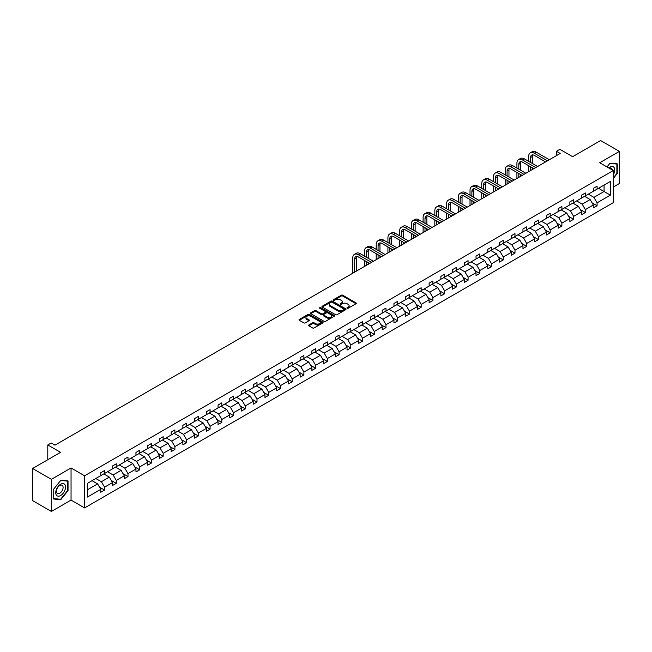 <?xml version="1.0" encoding="UTF-8"?>
<svg xmlns="http://www.w3.org/2000/svg" width="652" height="652" viewBox="0 0 652 652"><rect width="100%" height="100%" fill="white"/><g stroke="black" fill="none" stroke-linecap="round" stroke-linejoin="round"><path stroke-width="0.98" d="M347.141 308.257A0.733 0.424 0 0 0 348.176 308.257L356.016 303.734A1.043 0.603 0 0 0 356.326 303.31A1.043 0.603 0 0 0 356.016 302.887L342.732 295.217A1.043 0.603 0 0 0 341.257 295.217L333.416 299.741A0.733 0.424 0 0 0 334.452 300.336L335.47 299.749A3.341 1.932 0 0 1 340.189 299.749L341.298 300.393A3.341 1.932 0 0 1 342.276 301.754A3.341 1.932 0 0 1 341.298 303.115L340.279 303.702A0.733 0.424 0 0 0 341.314 304.297L342.333 303.718A3.341 1.932 0 0 1 347.051 303.718L348.16 304.354A3.341 1.932 0 0 1 349.138 305.715A3.341 1.932 0 0 1 348.16 307.076L347.141 307.662A0.733 0.424 0 0 0 347.141 308.257L347.141 307.662M613.271 187.051L619.4 183.514L619.4 151.403L600.606 140.547L572.643 156.692L559.864 149.316L556.441 151.288L556.441 155.632M51.394 511.453L71.052 500.1L71.052 467.981L51.394 479.334L51.394 511.453L32.6 500.597L32.6 468.486L60.563 452.341L47.783 444.957L47.783 459.717M51.394 479.334L32.6 468.486M308.869 324.949A1.043 0.603 0 0 0 308.559 325.372A1.043 0.603 0 0 0 308.869 325.804L312.593 327.956A1.043 0.603 0 0 0 314.068 327.956L322.773 322.927A1.043 0.603 0 0 0 323.082 322.504A1.043 0.603 0 0 0 322.773 322.072L309.496 314.411A1.043 0.603 0 0 0 308.021 314.411L299.309 319.431A1.043 0.603 0 0 0 299.007 319.863A1.043 0.603 0 0 0 299.309 320.287L303.816 322.887A1.043 0.603 0 0 0 305.291 322.887L309.015 320.735A1.043 0.603 0 0 0 309.317 320.303A1.043 0.603 0 0 0 309.015 319.879L306.782 318.592A2.795 1.614 0 0 1 305.967 317.451A2.795 1.614 0 0 1 307.687 315.967A2.795 1.614 0 0 1 310.727 316.31L319.472 321.363A2.795 1.614 0 0 1 320.295 322.504A2.795 1.614 0 0 1 318.567 323.987A2.795 1.614 0 0 1 315.527 323.637L314.068 322.797A1.043 0.603 0 0 0 312.593 322.797L308.869 324.949L308.869 325.804L312.593 323.669L312.593 322.797M47.783 444.957L51.206 442.985L54.964 445.153L560.198 153.456L556.441 151.288M71.052 467.981L84.581 475.797L613.271 170.563L613.271 202.674L84.581 507.916L84.581 475.797M619.4 151.403L599.742 162.747L613.271 170.563M335.544 314.704A1.043 0.603 0 0 0 337.019 314.704L345.723 309.676A1.043 0.603 0 0 0 346.033 309.252A1.043 0.603 0 0 0 345.723 308.828L332.447 301.159A1.043 0.603 0 0 0 330.963 301.159L322.259 306.187A1.043 0.603 0 0 0 321.958 306.611A1.043 0.603 0 0 0 322.259 307.035L335.544 314.704M320.01 308.42A0.733 0.424 0 0 1 320.751 308.526L334.24 316.31L325.544 321.33A1.043 0.603 0 0 1 324.068 321.33L310.784 313.661L314.508 311.526L314.508 310.662L310.784 312.805A1.043 0.603 0 0 0 310.482 313.237A1.043 0.603 0 0 0 310.784 313.661L310.784 312.805M314.508 311.526A1.043 0.603 0 0 1 315.992 311.526L315.992 310.662A1.043 0.603 0 0 0 314.508 310.662M315.992 310.662L321.371 313.767A1.043 0.603 0 0 0 322.854 313.767L325.324 312.341A1.043 0.603 0 0 0 325.625 311.917A1.043 0.603 0 0 0 325.324 311.485L319.716 308.249A0.733 0.424 0 0 1 320.751 307.654L334.248 315.454A1.043 0.603 0 0 1 334.558 315.878A1.043 0.603 0 0 1 334.248 316.301L334.248 315.454M87.474 483.328L100.783 475.642L100.783 472.741L104.54 470.565L104.54 473.474L112.511 468.878L112.511 465.968L116.268 463.8L116.268 466.702L124.239 462.105L124.239 459.195L127.996 457.028L127.996 459.937L135.966 455.332L135.966 452.423L139.724 450.255L139.724 453.164L147.686 448.56L147.686 445.658L151.451 443.482L151.451 446.392L159.414 441.795L159.414 438.886L163.179 436.718L163.179 439.619L171.142 435.023L171.142 432.113L174.899 429.945L174.899 432.855L182.87 428.25L182.87 425.34L186.627 423.172L186.627 426.082L194.598 421.485L194.598 418.576L198.355 416.4L198.355 419.309L206.325 414.713L206.325 411.803L210.083 409.635L210.083 412.545L218.053 407.94L218.053 405.031L221.81 402.863L221.81 405.772L229.781 401.167L229.781 398.266L233.538 396.09L233.538 399L241.509 394.403L241.509 391.493L245.266 389.325L245.266 392.227L253.229 387.63L253.229 384.721L256.994 382.553L256.994 385.462L264.957 380.858L264.957 377.948L268.722 375.78L268.722 378.69L276.684 374.085L276.684 371.184L280.442 369.008L280.442 371.917L288.412 367.32L288.412 364.411L292.169 362.243L292.169 365.144L300.14 360.548L300.14 357.638L303.897 355.47L303.897 358.38L311.868 353.775L311.868 350.866L315.625 348.698L315.625 351.607L323.596 347.003L323.596 344.101L327.353 341.925L327.353 344.835L335.324 340.238L335.324 337.328L339.081 335.161L339.081 338.062L347.051 333.465L347.051 330.556L350.809 328.388L350.809 331.297L358.779 326.693L358.779 323.783L362.536 321.615L362.536 324.525L370.499 319.92L370.499 317.019L374.264 314.843L374.264 317.752L382.227 313.156L382.227 310.246L385.984 308.078L385.984 310.98L393.955 306.383L393.955 303.473L397.712 301.305L397.712 304.215L405.683 299.61L405.683 296.701L409.44 294.533L409.44 297.442L417.41 292.846L417.41 289.936L421.168 287.76L421.168 290.67L429.138 286.073L429.138 283.164L432.895 280.996L432.895 283.905L440.866 279.3L440.866 276.391L444.623 274.223L444.623 277.133L452.594 272.528L452.594 269.618L456.351 267.45L456.351 270.36L464.322 265.763L464.322 262.854L468.079 260.678L468.079 263.587L476.041 258.991L476.041 256.081L479.807 253.913L479.807 256.823L487.769 252.218L487.769 249.308L491.535 247.141L491.535 250.05L499.497 245.445L499.497 242.544L503.254 240.368L503.254 243.277L511.225 238.681L511.225 235.771L514.982 233.603L514.982 236.505L522.953 231.908L522.953 228.999L526.71 226.831L526.71 229.74L534.681 225.136L534.681 222.226L538.438 220.058L538.438 222.968L546.409 218.363L546.409 215.462L550.166 213.285L550.166 216.195L558.136 211.598L558.136 208.689L561.894 206.521L561.894 209.422L569.864 204.826L569.864 201.916L573.621 199.748L573.621 202.658L581.584 198.053L581.584 195.144L585.349 192.976L585.349 195.885L593.312 191.28L593.312 188.379L597.077 186.203L597.077 189.113L610.378 181.435L610.378 195.144L597.077 202.829L597.077 205.739L593.312 207.906L593.312 204.997L585.349 209.602L585.349 212.511L581.584 214.679L581.584 211.77L573.621 216.366L573.621 219.276L569.864 221.452L569.864 218.542L561.894 223.139L561.894 226.048L558.136 228.216L558.136 225.307L550.166 229.911L550.166 232.821L546.409 234.989L546.409 232.079L538.438 236.684L538.438 239.586L534.681 241.762L534.681 238.852L526.71 243.449L526.71 246.358L522.953 248.526L522.953 245.625L514.982 250.221L514.982 253.131L511.225 255.299L511.225 252.389L503.254 256.994L503.254 259.903L499.497 262.071L499.497 259.162L491.535 263.767L491.535 266.668L487.769 268.844L487.769 265.935L479.807 270.531L479.807 273.441L476.041 275.609L476.041 272.707L468.079 277.304L468.079 280.213L464.322 282.381L464.322 279.472L456.351 284.076L456.351 286.986L452.594 289.154L452.594 286.244L444.623 290.849L444.623 293.75L440.866 295.926L440.866 293.017L432.895 297.614L432.895 300.523L429.138 302.691L429.138 299.79L421.168 304.386L421.168 307.296L417.41 309.464L417.41 306.554L409.44 311.159L409.44 314.068L405.683 316.236L405.683 313.327L397.712 317.931L397.712 320.833L393.955 323.009L393.955 320.099L385.984 324.696L385.984 327.606L382.227 329.773L382.227 326.872L374.264 331.469L374.264 334.378L370.499 336.546L370.499 333.637L362.536 338.241L362.536 341.151L358.779 343.319L358.779 340.409L350.809 345.006L350.809 347.915L347.051 350.091L347.051 347.182L339.081 351.778L339.081 354.688L335.324 356.856L335.324 353.946L327.353 358.551L327.353 361.461L323.596 363.629L323.596 360.719L315.625 365.324L315.625 368.225L311.868 370.401L311.868 367.492L303.897 372.088L303.897 374.998L300.14 377.166L300.14 374.264L292.169 378.861L292.169 381.77L288.412 383.938L288.412 381.029L280.442 385.634L280.442 388.543L276.684 390.711L276.684 387.801L268.722 392.406L268.722 395.308L264.957 397.484L264.957 394.574L256.994 399.171L256.994 402.08L253.229 404.248L253.229 401.347L245.266 405.943L245.266 408.853L241.509 411.021L241.509 408.111L233.538 412.716L233.538 415.626L229.781 417.793L229.781 414.884L221.81 419.489L221.81 422.39L218.053 424.566L218.053 421.657L210.083 426.253L210.083 429.163L206.325 431.331L206.325 428.429L198.355 433.026L198.355 435.935L194.598 438.103L194.598 435.194L186.627 439.798L186.627 442.708L182.87 444.876L182.87 441.966L174.899 446.571L174.899 449.472L171.142 451.649L171.142 448.739L163.179 453.336L163.179 456.245L159.414 458.413L159.414 455.512L151.451 460.108L151.451 463.018L147.686 465.186L147.686 462.276L139.724 466.881L139.724 469.79L135.966 471.958L135.966 469.049L127.996 473.645L127.996 476.555L124.239 478.731L124.239 475.821L116.268 480.418L116.268 483.328L112.511 485.495L112.511 482.586L104.54 487.191L104.54 490.1L100.783 492.268L100.783 489.359L87.474 497.044L87.474 483.328M103.79 473.906L109.349 477.117L101.386 481.722L95.82 478.511M101.386 481.722L104.54 487.191M109.349 477.117L112.511 482.586M100.783 474.949L101.386 475.3L104.54 473.474M115.518 467.142L121.076 470.353L113.114 474.949L107.547 471.738M113.114 474.949L116.268 480.418M121.076 470.353L124.239 475.821M112.511 468.177L113.114 468.527L116.268 466.702M127.246 460.369L132.804 463.58L124.834 468.177L119.275 464.966M124.834 468.177L127.996 473.645M132.804 463.58L135.966 469.049M124.239 461.412L124.834 461.755L127.996 459.937M138.966 453.596L144.532 456.807L136.561 461.412L131.003 458.201M136.561 461.412L139.724 466.881M144.532 456.807L147.686 462.276M135.966 454.64L136.561 454.99L139.724 453.164M150.694 446.824L156.26 450.043L148.289 454.64L142.731 451.428M148.289 454.64L151.451 460.108M156.26 450.043L159.414 455.512M147.686 447.867L148.289 448.217L151.451 446.392M162.421 440.059L167.988 443.27L160.017 447.867L154.459 444.656M160.017 447.867L163.179 453.336M167.988 443.27L171.142 448.739M159.414 441.102L160.017 441.445L163.179 439.619M174.149 433.287L179.716 436.498L171.745 441.102L166.178 437.883M171.745 441.102L174.899 446.571M179.716 436.498L182.87 441.966M171.142 434.33L171.745 434.672L174.899 432.855M185.877 426.514L191.444 429.725L183.473 434.33L177.906 431.119M183.473 434.33L186.627 439.798M191.444 429.725L194.598 435.194M182.87 427.557L183.473 427.908L186.627 426.082M197.605 419.749L203.171 422.961L195.201 427.557L189.634 424.346M195.201 427.557L198.355 433.026M203.171 422.961L206.325 428.429M194.598 420.784L195.201 421.135L198.355 419.309M209.333 412.977L214.891 416.188L206.928 420.784L201.362 417.573M206.928 420.784L210.083 426.253M214.891 416.188L218.053 421.657M206.325 414.02L206.928 414.362L210.083 412.545M221.061 406.204L226.619 409.415L218.656 414.02L213.09 410.809M218.656 414.02L221.81 419.489M226.619 409.415L229.781 414.884M218.053 407.247L218.656 407.59L221.81 405.772M232.788 399.431L238.347 402.643L230.376 407.247L224.818 404.036M230.376 407.247L233.538 412.716M238.347 402.643L241.509 408.111M229.781 400.475L230.376 400.825L233.538 399M244.516 392.667L250.075 395.878L242.104 400.475L236.546 397.264M242.104 400.475L245.266 405.943M250.075 395.878L253.229 401.347M241.509 393.702L242.104 394.052L245.266 392.227M256.236 385.894L261.802 389.105L253.832 393.702L248.273 390.491M253.832 393.702L256.994 399.171M261.802 389.105L264.957 394.574M253.229 386.938L253.832 387.28L256.994 385.462M267.964 379.122L273.53 382.333L265.56 386.938L260.001 383.726M265.56 386.938L268.722 392.406M273.53 382.333L276.684 387.801M264.957 380.165L265.56 380.507L268.722 378.69M279.692 372.349L285.258 375.56L277.287 380.165L271.721 376.954M277.287 380.165L280.442 385.634M285.258 375.56L288.412 381.029M276.684 373.392L277.287 373.743L280.442 371.917M291.42 365.585L296.986 368.796L289.015 373.392L283.449 370.181M289.015 373.392L292.169 378.861M296.986 368.796L300.14 374.264M288.412 366.62L289.015 366.97L292.169 365.144M303.147 358.812L308.714 362.023L300.743 366.62L295.177 363.408M300.743 366.62L303.897 372.088M308.714 362.023L311.868 367.492M300.14 359.855L300.743 360.197L303.897 358.38M314.875 352.039L320.434 355.25L312.471 359.855L306.905 356.644M312.471 359.855L315.625 365.324M320.434 355.25L323.596 360.719M311.868 353.082L312.471 353.433L315.625 351.607M326.603 345.267L332.161 348.478L324.199 353.082L318.632 349.871M324.199 353.082L327.353 358.551M332.161 348.478L335.324 353.946M323.596 346.31L324.199 346.66L327.353 344.835M338.331 338.502L343.889 341.713L335.927 346.31L330.36 343.099M335.927 346.31L339.081 351.778M343.889 341.713L347.051 347.182M335.324 339.537L335.927 339.888L339.081 338.062M350.059 331.729L355.617 334.941L347.646 339.537L342.088 336.326M347.646 339.537L350.809 345.006M355.617 334.941L358.779 340.409M347.051 332.773L347.646 333.115L350.809 331.297M361.778 324.957L367.345 328.168L359.374 332.773L353.816 329.562M359.374 332.773L362.536 338.241M367.345 328.168L370.499 333.637M358.779 326L359.374 326.35L362.536 324.525M373.506 318.184L379.073 321.403L371.102 326L365.544 322.789M371.102 326L374.264 331.469M379.073 321.403L382.227 326.872M370.499 319.227L371.102 319.578L374.264 317.752M385.234 311.42L390.801 314.631L382.83 319.227L377.272 316.016M382.83 319.227L385.984 324.696M390.801 314.631L393.955 320.099M382.227 312.463L382.83 312.805L385.984 310.98M396.962 304.647L402.528 307.858L394.558 312.463L388.991 309.244M394.558 312.463L397.712 317.931M402.528 307.858L405.683 313.327M393.955 305.69L394.558 306.032L397.712 304.215M408.69 297.874L414.256 301.085L406.286 305.69L400.719 302.479M406.286 305.69L409.44 311.159M414.256 301.085L417.41 306.554M405.683 298.918L406.286 299.268L409.44 297.442M420.418 291.11L425.976 294.321L418.013 298.918L412.447 295.706M418.013 298.918L421.168 304.386M425.976 294.321L429.138 299.79M417.41 292.145L418.013 292.495L421.168 290.67M432.146 284.337L437.704 287.548L429.741 292.145L424.175 288.934M429.741 292.145L432.895 297.614M437.704 287.548L440.866 293.017M429.138 285.38L429.741 285.723L432.895 283.905M443.873 277.565L449.432 280.776L441.469 285.38L435.903 282.169M441.469 285.38L444.623 290.849M449.432 280.776L452.594 286.244M440.866 278.608L441.469 278.95L444.623 277.133M455.601 270.792L461.16 274.003L453.189 278.608L447.631 275.397M453.189 278.608L456.351 284.076M461.16 274.003L464.322 279.472M452.594 271.835L453.189 272.186L456.351 270.36M467.321 264.027L472.887 267.238L464.917 271.835L459.358 268.624M464.917 271.835L468.079 277.304M472.887 267.238L476.041 272.707M464.322 265.062L464.917 265.413L468.079 263.587M479.049 257.255L484.615 260.466L476.645 265.062L471.086 261.851M476.645 265.062L479.807 270.531M484.615 260.466L487.769 265.935M476.041 258.298L476.645 258.64L479.807 256.823M490.777 250.482L496.343 253.693L488.372 258.298L482.814 255.087M488.372 258.298L491.535 263.767M496.343 253.693L499.497 259.162M487.769 251.525L488.372 251.868L491.535 250.05M502.505 243.709L508.071 246.921L500.1 251.525L494.534 248.314M500.1 251.525L503.254 256.994M508.071 246.921L511.225 252.389M499.497 244.753L500.1 245.103L503.254 243.277M514.232 236.945L519.799 240.156L511.828 244.753L506.262 241.542M511.828 244.753L514.982 250.221M519.799 240.156L522.953 245.625M511.225 237.98L511.828 238.33L514.982 236.505M525.96 230.172L531.527 233.383L523.556 237.98L517.99 234.769M523.556 237.98L526.71 243.449M531.527 233.383L534.681 238.852M522.953 231.215L523.556 231.558L526.71 229.74M537.688 223.4L543.246 226.611L535.284 231.215L529.717 228.004M535.284 231.215L538.438 236.684M543.246 226.611L546.409 232.079M534.681 224.443L535.284 224.793L538.438 222.968M549.416 216.627L554.974 219.838L547.012 224.443L541.445 221.232M547.012 224.443L550.166 229.911M554.974 219.838L558.136 225.307M546.409 217.67L547.012 218.021L550.166 216.195M561.144 209.862L566.702 213.074L558.731 217.67L553.173 214.459M558.731 217.67L561.894 223.139M566.702 213.074L569.864 218.542M558.136 210.898L558.731 211.248L561.894 209.422M572.872 203.09L578.43 206.301L570.459 210.898L564.901 207.686M570.459 210.898L573.621 216.366M578.43 206.301L581.584 211.77M569.864 204.133L570.459 204.475L573.621 202.658M584.591 196.317L590.158 199.528L582.187 204.133L576.629 200.922M582.187 204.133L585.349 209.602M590.158 199.528L593.312 204.997M581.584 197.36L582.187 197.711L585.349 195.885M598.503 188.289L604.062 191.501L593.915 197.36L588.357 194.149M593.915 197.36L597.077 202.829M610.378 195.144L604.062 191.501L604.062 185.078L610.378 181.435M71.052 500.1L84.581 507.916M593.312 190.588L593.915 190.938L597.077 189.113M87.474 489.75L97.621 483.89L92.062 480.679M97.621 483.89L100.783 489.359M592.073 202.853L597.077 205.739M580.345 209.618L585.349 212.511M568.617 216.391L573.621 219.276M556.898 223.163L561.894 226.048M545.17 229.936L550.166 232.821M533.442 236.7L538.438 239.586M521.714 243.473L526.71 246.358M509.986 250.246L514.982 253.131M498.258 257.018L503.254 259.903M486.531 263.783L491.535 266.668M474.803 270.556L479.807 273.441M463.075 277.328L468.079 280.213M451.347 284.101L456.351 286.986M439.627 290.865L444.623 293.75M427.899 297.638L432.895 300.523M416.172 304.411L421.168 307.296M404.444 311.175L409.44 314.068M392.716 317.948L397.712 320.833M380.988 324.72L385.984 327.606M369.26 331.493L374.264 334.378M357.532 338.258L362.536 341.151M345.804 345.03L350.809 347.915M334.085 351.803L339.081 354.688M322.357 358.576L327.353 361.461M310.629 365.34L315.625 368.225M298.901 372.113L303.897 374.998M287.173 378.885L292.169 381.77M275.446 385.658L280.442 388.543M263.718 392.422L268.722 395.308M251.99 399.195L256.994 402.08M240.262 405.968L245.266 408.853M228.542 412.74L233.538 415.626M216.814 419.505L221.81 422.39M205.087 426.278L210.083 429.163M193.359 433.05L198.355 435.935M181.631 439.815L186.627 442.708M169.903 446.587L174.899 449.472M158.175 453.36L163.179 456.245M146.447 460.133L151.451 463.018M134.72 466.897L139.724 469.79M122.992 473.67L127.996 476.555M111.272 480.442L116.268 483.328M99.544 487.215L104.54 490.1M613.271 178.485L617.257 173.53L617.257 163.856L610.003 163.212L607.004 166.945L609.856 163.424L616.882 164.051L616.882 173.424L613.271 177.915M68.044 490.614L68.044 480.94L60.791 480.296L53.537 489.318L53.537 498.992L60.791 499.644L68.044 490.614L67.669 490.402M347.435 308.363L348.16 307.948A3.341 1.932 0 0 0 349.138 306.587L349.138 305.715M342.276 301.754L342.276 302.626A3.341 1.932 0 0 1 341.298 303.987L340.572 304.402M356 303.742L342.732 296.081A1.043 0.603 0 0 0 341.257 296.081L333.71 300.442M345.707 309.684L332.447 302.023A1.043 0.603 0 0 0 330.963 302.023L322.275 307.043M343.881 309.553A0.733 0.424 0 0 0 343.881 308.95L332.218 302.226A0.733 0.424 0 0 0 331.192 302.226L330.116 302.838A3.341 1.932 0 0 0 329.138 304.207A3.341 1.932 0 0 0 330.116 305.568L338.086 310.165A3.341 1.932 0 0 0 342.813 310.165L343.881 309.553L343.881 310.417A0.733 0.424 0 0 0 344.093 310.124L344.093 309.252M329.138 304.207L329.138 305.071A3.341 1.932 0 0 0 330.116 306.432L330.116 305.568M343.881 310.417L342.813 311.037A3.341 1.932 0 0 1 338.086 311.037L330.116 306.432M315.992 311.526L321.371 314.639A1.043 0.603 0 0 0 322.854 314.639L325.324 313.204A1.043 0.603 0 0 0 325.625 312.781L325.625 311.917M326.962 316.994A2.795 1.614 0 0 0 330.01 317.345A2.795 1.614 0 0 0 331.729 315.853A2.795 1.614 0 0 0 330.914 314.712L327.834 312.936A1.043 0.603 0 0 0 326.359 312.936L323.881 314.362A1.043 0.603 0 0 0 323.579 314.794A1.043 0.603 0 0 0 323.881 315.218L326.962 316.994L326.962 317.866A2.795 1.614 0 0 0 330.01 318.209A2.795 1.614 0 0 0 331.729 316.725L331.729 315.853M323.579 314.794L323.579 315.658A1.043 0.603 0 0 0 323.881 316.081L323.881 315.218M326.962 317.866L323.881 316.081M320.295 322.504L320.295 323.368A2.795 1.614 0 0 1 318.567 324.859A2.795 1.614 0 0 1 315.527 324.509L314.068 323.669A1.043 0.603 0 0 0 312.593 323.669M305.967 317.451L305.967 318.323A2.795 1.614 0 0 0 306.782 319.464L306.782 318.592M309.015 319.879L309.015 320.735L306.782 319.464M322.773 322.072L322.773 322.927L309.496 315.275A1.043 0.603 0 0 0 308.021 315.275L299.325 320.295L299.309 319.431M60.025 499.196L60.791 499.644M528.65 161.329L528.65 156.472A7.971 4.605 60 0 1 530.304 152.821L532.179 151.737A7.971 4.605 60 0 1 536.172 152.128L549.343 159.732M530.304 152.821A7.971 4.605 60 0 1 534.29 153.212L547.46 160.816M545.577 161.9L534.29 155.38A5.314 3.073 -120 0 0 531.633 155.119A5.314 3.073 -120 0 0 530.532 157.556L530.532 162.413M532.741 154.874A5.314 3.073 -120 0 0 532.407 156.472L532.407 163.497M530.532 166.757L530.532 170.588M532.407 167.841L532.407 169.504M528.65 171.672L528.65 165.665M516.922 168.102L516.922 163.236A7.971 4.605 60 0 1 518.576 159.585L520.451 158.501A7.971 4.605 60 0 1 524.444 158.901L537.615 166.505M518.576 159.585A7.971 4.605 60 0 1 522.562 159.984L535.732 167.588M533.849 168.672L522.562 162.152A5.314 3.073 -120 0 0 519.905 161.892A5.314 3.073 -120 0 0 518.805 164.32L518.805 169.186M521.013 161.647A5.314 3.073 -120 0 0 520.679 163.236L520.679 170.27M518.805 173.522L518.805 177.36M520.679 174.606L520.679 176.276M516.922 178.444L516.922 172.438M505.194 174.866L505.194 170.009A7.971 4.605 60 0 1 506.848 166.358L508.731 165.274A7.971 4.605 60 0 1 512.716 165.665L525.887 173.269M506.848 166.358A7.971 4.605 60 0 1 510.834 166.757L524.004 174.361M522.13 175.445L510.834 168.925A5.314 3.073 -120 0 0 508.177 168.664A5.314 3.073 -120 0 0 507.077 171.093L507.077 175.958M509.285 168.412A5.314 3.073 -120 0 0 508.959 170.009L508.959 177.042M507.077 180.294L507.077 184.133M508.959 181.378L508.959 183.049M505.194 185.217L505.194 179.21M613.271 174.85A6.911 3.994 120 0 0 614.086 173.171A6.911 3.994 120 0 0 613.776 167.165A6.911 3.994 120 0 0 608.74 167.947M612.293 169.993A4.727 2.73 120 0 0 611.332 168.183A4.727 2.73 120 0 0 609.278 168.257M616.417 163.782L616.882 164.051M64.874 490.255A6.911 3.994 120 0 0 63.081 483.58A6.911 3.994 120 0 0 56.406 489.505A6.911 3.994 120 0 0 58.199 496.18A6.911 3.994 120 0 0 64.874 490.255M62.649 489.628A4.727 2.73 120 0 0 62.111 485.267A4.727 2.73 120 0 0 56.854 489.106A4.727 2.73 120 0 0 57.384 493.466A4.727 2.73 120 0 0 62.649 489.628M53.611 498.625L53.611 489.253L60.636 480.508L67.669 481.135L67.669 490.508L60.636 499.253L53.537 498.584M67.205 480.866L67.669 481.135M493.474 181.639L493.474 176.782A7.971 4.605 60 0 1 495.121 173.13L497.003 172.046A7.971 4.605 60 0 1 500.989 172.438L514.159 180.042M495.121 173.13A7.971 4.605 60 0 1 499.106 173.522L512.276 181.126M510.402 182.21L499.106 175.698A5.314 3.073 -120 0 0 496.449 175.429A5.314 3.073 -120 0 0 495.349 177.866L495.349 182.723M497.566 175.184A5.314 3.073 -120 0 0 497.231 176.782L497.231 183.807M495.349 187.067L495.349 190.906M497.231 188.151L497.231 189.814M493.474 191.99L493.474 185.983M481.746 188.412L481.746 183.546A7.971 4.605 60 0 1 483.393 179.903L485.275 178.819A7.971 4.605 60 0 1 489.261 179.21L502.431 186.814M483.393 179.903A7.971 4.605 60 0 1 487.378 180.294L500.549 187.898M498.674 188.982L487.378 182.462A5.314 3.073 -120 0 0 484.721 182.201A5.314 3.073 -120 0 0 483.621 184.638L483.621 189.496M485.838 181.957A5.314 3.073 -120 0 0 485.504 183.546L485.504 190.58M483.621 193.84L483.621 197.67M485.504 194.924L485.504 196.586M481.746 198.754L481.746 192.747M470.019 195.184L470.019 190.319A7.971 4.605 60 0 1 471.665 186.668L473.548 185.584A7.971 4.605 60 0 1 477.533 185.983L490.703 193.587M471.665 186.668A7.971 4.605 60 0 1 475.65 187.067L488.821 194.671M486.946 195.755L475.65 189.235A5.314 3.073 -120 0 0 472.993 188.974A5.314 3.073 -120 0 0 471.893 191.403L471.893 196.268M474.11 188.73A5.314 3.073 -120 0 0 473.776 190.319L473.776 197.352M471.893 200.604L471.893 204.443M473.776 201.688L473.776 203.359M470.019 205.527L470.019 199.52M458.291 201.949L458.291 197.091A7.971 4.605 60 0 1 459.937 193.44L461.82 192.356A7.971 4.605 60 0 1 465.805 192.747L478.976 200.351M459.937 193.44A7.971 4.605 60 0 1 463.931 193.84L477.101 201.444M475.218 202.527L463.931 196.007A5.314 3.073 -120 0 0 461.266 195.747A5.314 3.073 -120 0 0 460.165 198.175L460.165 203.041M462.382 195.494A5.314 3.073 -120 0 0 462.048 197.091L462.048 204.125M460.165 207.377L460.165 211.215M462.048 208.461L462.048 210.131M458.291 212.299L458.291 206.293M446.563 208.721L446.563 203.864A7.971 4.605 60 0 1 448.217 200.213L450.092 199.129A7.971 4.605 60 0 1 454.077 199.52L467.248 207.124M448.217 200.213A7.971 4.605 60 0 1 452.203 200.604L465.373 208.208M463.49 209.292L452.203 202.78A5.314 3.073 -120 0 0 449.546 202.511A5.314 3.073 -120 0 0 448.446 204.948L448.446 209.805M450.654 202.267A5.314 3.073 -120 0 0 450.32 203.864L450.32 210.889M448.446 214.149L448.446 217.988M450.32 215.233L450.32 216.896M446.563 219.072L446.563 213.065M434.835 215.494L434.835 210.629A7.971 4.605 60 0 1 436.49 206.986L438.364 205.893A7.971 4.605 60 0 1 442.349 206.293L455.52 213.897M436.49 206.986A7.971 4.605 60 0 1 440.475 207.377L453.645 214.981M451.763 216.065L440.475 209.545A5.314 3.073 -120 0 0 437.818 209.284A5.314 3.073 -120 0 0 436.718 211.721L436.718 216.578M438.926 209.039A5.314 3.073 -120 0 0 438.592 210.629L438.592 217.662M436.718 220.922L436.718 224.753M438.592 222.006L438.592 223.669M434.835 225.837L434.835 219.83M423.107 222.267L423.107 217.401A7.971 4.605 60 0 1 424.762 213.75L426.636 212.666A7.971 4.605 60 0 1 430.63 213.065L443.792 220.669M424.762 213.75A7.971 4.605 60 0 1 428.747 214.149L441.917 221.753M440.035 222.837L428.747 216.317A5.314 3.073 -120 0 0 426.09 216.056A5.314 3.073 -120 0 0 424.99 218.485L424.99 223.351M427.199 215.812A5.314 3.073 -120 0 0 426.864 217.401L426.864 224.435M424.99 227.687L424.99 231.525M426.864 228.77L426.864 230.441M423.107 232.609L423.107 226.603M411.379 229.031L411.379 224.174A7.971 4.605 60 0 1 413.034 220.523L414.908 219.439A7.971 4.605 60 0 1 418.902 219.83L432.072 227.434M413.034 220.523A7.971 4.605 60 0 1 417.019 220.922L430.19 228.518M428.307 229.61L417.019 223.09A5.314 3.073 -120 0 0 414.362 222.821A5.314 3.073 -120 0 0 413.262 225.258L413.262 230.115M415.471 222.577A5.314 3.073 -120 0 0 415.137 224.174L415.137 231.207M413.262 234.459L413.262 238.298M415.137 235.543L415.137 237.214M411.379 239.382L411.379 233.375M399.652 235.804L399.652 230.947A7.971 4.605 60 0 1 401.306 227.295L403.189 226.211A7.971 4.605 60 0 1 407.174 226.603L420.344 234.207M401.306 227.295A7.971 4.605 60 0 1 405.291 227.687L418.462 235.29M416.587 236.374L405.291 229.863A5.314 3.073 -120 0 0 402.634 229.594A5.314 3.073 -120 0 0 401.534 232.03L401.534 236.888M403.743 229.349A5.314 3.073 -120 0 0 403.417 230.947L403.417 237.972M401.534 241.232L401.534 245.062M403.417 242.316L403.417 243.978M399.652 246.154L399.652 240.148M387.924 242.577L387.924 237.711A7.971 4.605 60 0 1 389.578 234.068L391.461 232.976A7.971 4.605 60 0 1 395.446 233.375L408.617 240.979M389.578 234.068A7.971 4.605 60 0 1 393.563 234.459L406.734 242.063M404.859 243.147L393.563 236.627A5.314 3.073 -120 0 0 390.907 236.366A5.314 3.073 -120 0 0 389.806 238.803L389.806 243.661M392.015 236.122A5.314 3.073 -120 0 0 391.689 237.711L391.689 244.744M389.806 247.996L389.806 251.835M391.689 249.088L391.689 250.751M387.924 252.919L387.924 246.912M376.204 249.349L376.204 244.484A7.971 4.605 60 0 1 377.85 240.832L379.733 239.749A7.971 4.605 60 0 1 383.718 240.148L396.889 247.752M377.85 240.832A7.971 4.605 60 0 1 381.836 241.232L395.006 248.836M393.132 249.92L381.836 243.4A5.314 3.073 -120 0 0 379.179 243.139A5.314 3.073 -120 0 0 378.078 245.568L378.078 250.433M380.295 242.894A5.314 3.073 -120 0 0 379.961 244.484L379.961 251.517M378.078 254.769L378.078 258.608M379.961 255.853L379.961 257.524M376.204 259.692L376.204 253.685M364.476 256.114L364.476 251.256A7.971 4.605 60 0 1 366.122 247.605L368.005 246.521A7.971 4.605 60 0 1 371.99 246.912L385.161 254.516M366.122 247.605A7.971 4.605 60 0 1 370.108 247.996L383.278 255.6M381.404 256.692L370.108 250.172A5.314 3.073 -120 0 0 367.451 249.903A5.314 3.073 -120 0 0 366.351 252.34L366.351 257.198M368.567 249.659A5.314 3.073 -120 0 0 368.233 251.256L368.233 258.29M366.351 261.542L366.351 265.38M368.233 262.626L368.233 264.296M364.476 266.464L364.476 260.458M352.748 273.237L352.748 258.029A7.971 4.605 60 0 1 354.395 254.378L356.277 253.294A7.971 4.605 60 0 1 360.263 253.685L373.433 261.289M354.395 254.378A7.971 4.605 60 0 1 358.388 254.769L371.558 262.373M369.676 263.457L358.388 256.937A5.314 3.073 -120 0 0 355.723 256.676A5.314 3.073 -120 0 0 354.623 259.113L354.623 272.145M356.84 256.432A5.314 3.073 -120 0 0 356.505 258.029L356.505 271.061M348.16 307.948L348.16 307.076M340.279 304.297L340.279 303.702M341.298 303.987L341.298 303.115M333.416 300.336L333.416 299.741M341.257 296.081L341.257 295.217M342.732 296.081L342.732 295.217M356.016 303.734L356.016 302.887M322.259 307.035L322.259 306.187M330.963 302.023L330.963 301.159M332.447 302.023L332.447 301.159M345.723 309.676L345.723 308.828M338.086 311.037L338.086 310.165M342.813 311.037L342.813 310.165M321.371 314.639L321.371 313.767M322.854 314.639L322.854 313.767M325.324 313.204L325.324 312.341M320.751 308.526L320.751 307.654M314.068 323.669L314.068 322.797M315.527 324.509L315.527 323.637M308.021 315.275L308.021 314.411M309.496 315.275L309.496 314.411M536.172 152.128L534.29 153.212M532.407 156.472L530.532 157.556M524.444 158.901L522.562 159.984M520.679 163.236L518.805 164.32M512.716 165.665L510.834 166.757M508.959 170.009L507.077 171.093M500.989 172.438L499.106 173.522M497.231 176.782L495.349 177.866M489.261 179.21L487.378 180.294M485.504 183.546L483.621 184.638M477.533 185.983L475.65 187.067M473.776 190.319L471.893 191.403M465.805 192.747L463.931 193.84M462.048 197.091L460.165 198.175M454.077 199.52L452.203 200.604M450.32 203.864L448.446 204.948M442.349 206.293L440.475 207.377M438.592 210.629L436.718 211.721M430.63 213.065L428.747 214.149M426.864 217.401L424.99 218.485M418.902 219.83L417.019 220.922M415.137 224.174L413.262 225.258M407.174 226.603L405.291 227.687M403.417 230.947L401.534 232.03M395.446 233.375L393.563 234.459M391.689 237.711L389.806 238.803M383.718 240.148L381.836 241.232M379.961 244.484L378.078 245.568M371.99 246.912L370.108 247.996M368.233 251.256L366.351 252.34M360.263 253.685L358.388 254.769M356.505 258.029L354.623 259.113"/></g></svg>
